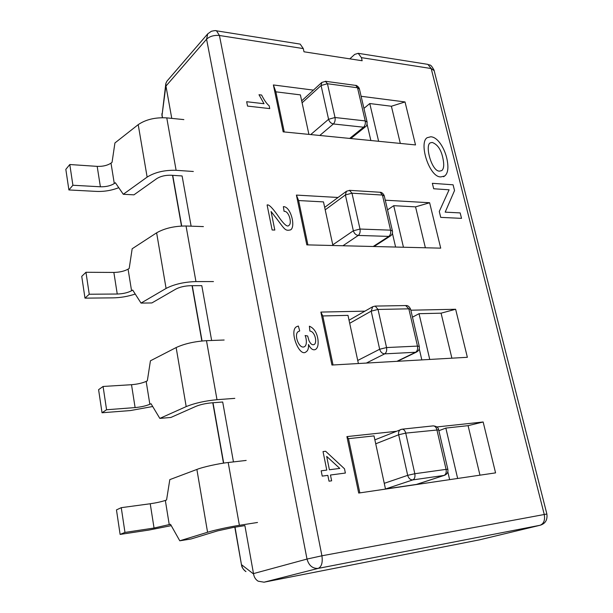 <?xml version="1.0" encoding="UTF-8"?>
<svg xmlns="http://www.w3.org/2000/svg" width="613" height="613" viewBox="0 0 613 613"><rect width="100%" height="100%" fill="white"/><g stroke="black" fill="none" stroke-linecap="round" stroke-linejoin="round"><path stroke-width="0.92" d="M410.664 309.404L408.833 308.829L378.022 309.442L375.202 306.086L372.689 306.73L371.202 311.136L349.701 323.289M405.676 305.558L408.833 308.829L417.476 346.1L419.261 346.399C419.752 348.751 418.878 350.621 416.656 351.992L415.583 352.26C417.307 351.088 417.943 349.035 417.476 346.1L386.558 347.556C387.018 350.552 386.397 352.651 384.696 353.854L366.336 363.072M396.925 361.325L415.583 352.26L384.696 353.854C382.251 353.663 380.573 352.123 379.669 349.241L386.558 347.556L378.022 309.442L371.202 311.136L379.669 349.241L357.731 360.459M367.126 122.094L365.225 120.907L335.02 117.512C335.426 120.225 334.882 122.378 333.388 123.964C331.005 123.443 329.403 121.88 328.583 119.29L310.73 134.569M349.686 138.423L363.563 127.213C365.08 125.665 365.639 123.558 365.225 120.907L357.54 87.782L327.457 83.736L325.35 81.268M355.387 85.36L325.718 81.322L321.794 82.448L321.082 85.513L327.457 83.736L335.02 117.512L328.583 119.29L321.082 85.513L302.094 102.808M319.779 135.465L333.388 123.964L363.563 127.213L365.463 126.722C366.666 126.255 367.195 124.615 367.057 121.803L359.371 88.77C358.827 86.563 355.586 84.9 355.77 85.414L357.54 87.782L359.448 89.077M234.817 398.358L217.002 399.699C205.003 400.841 194.735 403.139 186.191 406.603L159.824 418.395L170.858 417.468L196.076 406.296C200.328 404.588 205.416 403.454 211.355 402.879L222.695 402.005L233.453 461.903M224.151 340.016L206.481 340.675C194.597 341.426 184.482 343.717 176.146 347.556L150.43 360.804L147.335 380.819L146.162 381.393C142.293 383.117 137.412 384.213 131.511 384.703L103.084 386.466L106.57 409.752L102.026 412.764L98.593 389.669L103.084 386.466M159.824 418.395L151.028 403.722L149.848 404.274C145.948 405.921 141.028 407.024 135.105 407.584L106.57 409.752M102.026 412.764L130.393 410.564L152.706 406.511M257.506 522.475L239.392 525.31C229.921 526.728 213.791 530.253 207.569 532.26L179.778 540.796L191.018 538.988L217.584 530.873L233.361 527.433L244.894 525.617L253.575 574.021C254.104 577.208 255.621 579.599 258.142 581.185L264.05 582.189L479.42 539.861L540.068 525.264C543.831 523.717 545.218 520.085 544.229 514.368L431.184 68.533L427.866 64.365L427.131 64.25M246.165 460.432L228.197 462.516C218.795 463.489 202.926 466.999 196.88 469.443L169.809 479.627L166.567 499.986L165.341 500.43C161.288 501.763 156.246 502.875 150.231 503.756L121.259 507.671L124.968 532.413L120.117 534.413L116.47 509.886L121.259 507.671M179.778 540.796L170.498 524.299L154.047 528.038L124.968 532.413M120.117 534.413L149.028 530.046L171.257 525.648M203.416 226.595L186.046 225.998C174.383 226.013 164.575 228.289 156.621 232.825L132.17 248.763L129.197 268.44L128.079 269.145C124.385 271.199 119.642 272.295 113.857 272.433L85.958 272.279L89.245 294.232L117.252 294.025C123.06 293.819 127.826 292.723 131.557 290.738L132.684 290.056L141.028 303.09L151.871 302.945L175.839 289.091C179.885 287.014 184.827 285.88 190.651 285.696L201.8 285.666L211.646 340.483M213.462 281.574L195.945 281.582C184.176 281.942 174.222 284.225 166.085 288.432L141.028 303.09M85.958 272.279L81.744 276.348L84.985 298.14L89.245 294.232M135.235 294.048C127.841 296.485 120.37 297.757 112.823 297.864L84.985 298.14M183.854 119.596L166.767 117.88C155.327 117.236 145.81 119.497 138.209 124.646L114.922 142.959L112.064 162.299L110.999 163.119C107.459 165.464 102.854 166.552 97.183 166.376L69.798 164.522L72.901 185.249L100.386 186.781C106.087 186.904 110.715 185.816 114.286 183.525L115.359 182.728L123.29 194.283L133.941 194.842L156.759 178.613C160.629 176.215 165.418 175.088 171.134 175.241L182.099 175.954L191.118 226.174M193.34 171.487L176.115 170.307C164.568 169.977 154.905 172.245 147.135 177.103L123.29 194.283M69.798 164.522L65.829 169.357L68.894 189.946L72.901 185.249M118.761 187.685C111.505 190.505 103.988 191.739 96.218 191.394L68.894 189.946M392.443 231.001L390.581 230.159L360.007 229.047C360.436 231.898 359.862 234.02 358.268 235.43C355.854 235.063 354.214 233.515 353.349 230.779L332.767 244.84M373.179 246.495L388.803 236.403C390.42 235.032 391.01 232.948 390.581 230.159L382.435 195.057L351.977 193.195L349.425 190.329M379.822 192.244L349.77 190.352L346.429 191.264L345.387 194.942L351.977 193.195L360.007 229.047L353.349 230.779L345.387 194.942L325.204 209.83M342.92 245.759L358.268 235.43L388.803 236.403L390.351 236.005C392.167 234.817 392.849 233.078 392.389 230.779L384.244 195.762C382.727 192.375 380.535 192.206 380.183 192.267L382.435 195.057L384.305 196.014M165.763 84.058L162.062 115.121L165.901 85.759L171.763 118.378M349.824 58.848L354.712 54.396L358.214 53.316L361.425 57.645L362.153 60.748L303.994 51.791L303.289 48.58L300.194 44.105L299.504 43.998M363.938 108.394L369.777 103.543L391.393 106.241L405.024 101.942L415.514 144.929L283.175 131.849L273.375 84.954L275.85 91.827L284.256 131.948M405.024 101.942L361.118 96.279M313.404 90.119L273.375 84.954M387.531 209.891L393.715 205.684L415.553 206.865L429.629 202.75L440.716 248.15L306.814 244.871L296.401 195.087L298.615 200.551L307.902 244.901M429.629 202.75L385.278 200.198M338.039 197.478L296.401 195.087M410.848 310.201L455.635 309.266L467.359 357.295L331.94 365.041L320.867 312.078L364.919 311.159M436.847 426.955L483.151 421.989L495.572 472.876L358.705 493.051L346.904 436.602L396.243 431.314M303.289 48.58L219.431 35.493L321.917 555.792C322.844 562.573 321.603 566.772 318.208 568.389C312.63 568.726 308.898 565.623 307.006 559.064L321.917 555.792L546.88 514.016M215.906 30.727L216.527 30.826L219.431 35.493C214.044 35.033 209.761 36.274 206.573 39.217L207.73 33.838L166.943 81.161L165.847 83.414L165.901 85.759M434.165 70.671L431.184 68.533L361.425 57.645M162.514 117.673L162.062 115.121L162.315 117.673M235.032 527.165L241.507 564.987C241.729 567.278 243.208 569.485 245.959 571.6C243.438 569.914 242.02 567.653 241.706 564.826L253.575 574.021M367.072 124.217L370.857 140.515M369.777 103.543L378.619 141.281M391.393 106.241L400.32 143.427M275.85 91.827L300.385 94.885L308.914 134.393M392.381 233.193L395.607 247.047M393.715 205.684L403.454 247.238M415.553 206.865L425.376 247.775M298.615 200.551L323.488 201.899L332.913 245.514M358.39 363.524L347.992 315.366L322.783 315.956L320.867 312.078M333.043 364.98L322.783 315.956M455.635 309.266L441.076 313.174L419.031 313.695L412.472 317.166M451.881 358.176L441.076 313.174M429.751 359.448L419.031 313.695M421.821 359.9L419.254 348.843M385.508 489.097L374.022 435.897L348.475 438.67L346.904 436.602M359.831 492.883L348.475 438.67M483.151 421.989L468.087 425.66L445.843 428.081L438.87 430.732M479.971 475.175L468.087 425.66M457.65 478.462L445.843 428.081M449.643 479.642L447.819 471.795M432.349 183.31L453.091 184.804L454.532 190.543L445.184 212.144L460.164 212.91L461.535 218.358L440.732 217.377L439.276 211.462L449.099 189.8L433.682 188.758L432.349 183.31M430.77 136.776C437.935 137.021 444.908 148.79 447.053 159.503C448.716 167.954 447.911 173.464 444.647 176.023L440.985 176.881C429.452 177.908 418.434 142.683 427.177 137.695L430.77 136.776M432.196 142.438L430.058 142.936C424.755 146.223 432.019 171.763 439.567 171.111L441.751 170.606C443.827 168.904 444.249 164.997 443.03 158.882C441.322 149.947 437.713 144.469 432.196 142.438M438.663 429.859L405.729 433.115C405.07 430.632 403.883 429.322 402.166 429.177L400.741 429.514C398.917 430.502 398.228 432.249 398.672 434.763L375.723 443.797M402.166 429.177L433.268 425.874C435.008 426.012 436.218 427.284 436.877 429.713L446.08 469.366L447.835 469.297C448.279 472.163 447.176 474.163 444.525 475.305L444.057 475.42C445.896 474.47 446.57 472.454 446.08 469.366L414.825 473.726C415.308 476.883 414.649 478.945 412.833 479.902L385.485 488.982L416.403 484.423L444.057 475.42L412.833 479.902C410.35 479.918 408.633 478.401 407.683 475.343L414.825 473.726L405.729 433.115L398.672 434.763L407.683 475.343L384.259 483.32M401.538 429.322L374.872 439.85M264.019 103.727L259 94.724L261.605 95.038C264.241 100.256 266.762 103.858 269.184 105.827L269.758 108.601L247.545 106.087L246.664 101.72L264.019 103.727M298.347 326.032L299.711 330.92L298.945 331.296C293.006 333.005 298.945 349.793 304.5 346.682C307.557 344.92 306.171 337.426 305.098 335.533L307.657 335.985L309.006 340.675C310.592 344.054 312.324 345.326 314.185 344.506C317.45 342.82 315.036 331.395 309.887 331.074L309.381 326.193C314.117 328.246 316.975 332.729 317.971 339.64C318.522 344.767 317.71 348.038 315.526 349.448C313.082 350.59 310.73 348.943 308.492 344.498C308.737 348.268 307.941 350.705 306.109 351.808C299.336 358.03 288.455 329.641 296.96 326.56L298.347 326.032M321.174 470.815L326.775 470.094L323.028 451.574L325.641 451.268L344.498 468.792L345.38 473.044L330.468 475.021L331.641 480.822L329.02 481.182L327.84 475.366L322.239 476.109L321.174 470.815M329.396 469.757L339.801 468.416L326.683 456.401L329.396 469.757M267.107 204.972C268.701 204.213 272.141 207.546 277.421 214.971C283.589 224.151 287.443 227.599 288.968 225.331C292.255 223.454 289.029 210.788 284.057 211.324L283.382 206.635C290.746 206.374 295.818 226.565 290.692 229.844C285.306 231.109 285.152 229.967 276.907 218.994L271.076 211.516L274.816 230.067L272.126 229.975L267.107 204.972M375.202 306.086L405.975 305.55C407.829 305.381 409.377 306.607 410.626 309.228L419.3 346.552M217.002 399.699L206.481 340.675M186.191 406.603L176.146 347.556M149.848 404.274L146.162 381.393M135.105 407.584L131.511 384.703M239.392 525.31L228.197 462.516M207.569 532.26L196.88 469.443M169.249 524.713L165.341 500.43M154.047 528.038L150.231 503.756M186.046 225.998L195.945 281.582M156.621 232.825L166.085 288.432M128.079 269.145L131.557 290.738M113.857 272.433L117.252 294.025M166.767 117.88L176.115 170.307M138.209 124.646L147.135 177.103M110.999 163.119L114.286 183.525M97.183 166.376L100.386 186.781M172.728 175.341L181.709 226.036M192.267 285.689L202.06 340.974M213.002 402.749L223.691 463.114M165.962 86.073L206.573 39.217L307.006 559.064L253.506 573.592M264.05 582.189L318.208 568.389L540.068 525.264L479.42 539.861M420.097 483.266L419.997 484.017M433.268 425.874C436.525 426.219 438.318 427.514 438.647 429.759L447.85 469.366M415.997 484.607L416.955 484.285M416.656 351.992L397.492 361.287M372.689 306.73L349.042 320.208M365.463 126.722L350.812 138.53M321.794 82.448L301.673 100.846M390.351 236.005L374.053 246.518M346.429 191.264L324.675 207.386M358.214 53.316L427.866 64.365C429.958 65.844 430.096 62.947 434.035 70.135L546.865 513.97C547.616 519.847 545.409 523.594 540.252 525.226M172.521 175.333L181.494 226.044M192.061 285.689L201.846 340.997M212.788 402.772L223.477 463.144M234.817 527.203L241.499 564.941M300.194 44.105L216.527 30.826C216.182 30.42 214.466 30.566 211.385 31.263L207.73 33.838M161.909 113.658L161.978 115.803M443.567 176.751L444.647 176.023M444.525 475.305L416.863 484.316"/></g></svg>
